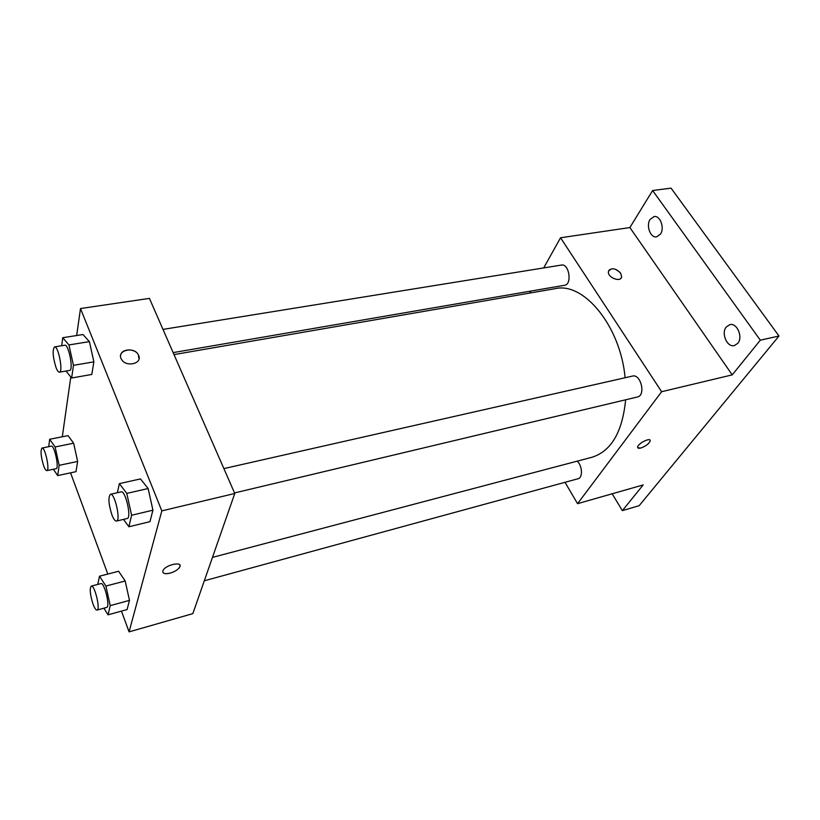 <?xml version="1.0" encoding="UTF-8"?>
<svg xmlns="http://www.w3.org/2000/svg" width="820" height="820" viewBox="0 0 820 820"><rect width="100%" height="100%" fill="white"/><g stroke="black" fill="none" stroke-linecap="round" stroke-linejoin="round"><path stroke-width="1.23" d="M543.701 267.925L560.552 237.769L629.873 227.55L652.628 190.527L671.047 188.139L779 336.015L639.18 505.663L622.359 510.645L612.161 493.783M652.628 190.527L760.324 340.177L779 336.015M760.324 340.177L732.239 374.873L661.627 391.714L577.557 503.675L643.177 484.928L622.359 510.645M650.188 440.893L650.188 440.904C648.917 443.835 645.781 446.213 640.799 448.027C638.636 448.56 637.581 448.243 637.632 447.084C637.806 443.415 650.967 436.937 650.188 440.904C648.917 443.835 645.791 446.213 640.799 448.038L637.755 447.761M529.638 293.088L530.765 291.079M660.479 234.1L656.615 236.867C650.506 238.23 645.811 225.602 650.096 219.432L654.073 216.562C660.161 215.219 664.856 228.001 660.479 234.1M737.805 343.324L734.351 345.579C727.145 347.67 720.903 333.258 726.253 327.006L729.841 324.638C737.016 322.578 743.268 337.153 737.805 343.324M629.873 227.55L732.239 374.873M212.472 557.385L592.019 457.242C611.218 451.205 622.421 432.058 625.629 399.801M625.117 377.743C620.484 326.011 583.686 281.772 555.263 288.65L174.014 354.599M560.552 237.769L661.627 391.714M577.557 503.675L565.011 482.303M173.143 352.61L564.58 285.268C572.411 284.458 569.121 263.292 561.423 265.065L162.985 329.394M204.303 580.785L578.038 478.747C582.999 477.834 582.384 465.452 577.136 461.168M234.53 492.943L637.396 396.993C646.068 395.506 640.881 373.592 632.456 376.083L223.88 468.599M608.84 270.344C612.294 267.587 616.22 268.519 620.596 273.142L621.632 276.647C621.17 282.88 607.374 277.662 608.399 271.625C611.054 267.392 615.123 267.894 620.607 273.142L621.632 276.647L621.191 277.898M76.67 335.513L80.504 308.545L149.424 298.388L234.766 493.486L192.843 613.637L129.078 631.861L121.452 611.125M80.504 308.545L161.827 510.88L234.766 493.486M161.827 510.88L129.078 631.861M179.939 565.267L179.836 566.815C178.309 569.5 175.07 571.612 170.099 573.129C164.707 574.287 162.319 573.477 162.954 570.699C165.087 564.959 182.737 560.962 179.836 566.815C178.319 569.51 175.07 571.612 170.099 573.139C166.132 574.082 163.713 573.795 162.842 572.257M61.715 345.743L62.74 337.717L82.984 334.519L89.4 341.632L93.869 361.856L91.819 374.453L93.869 361.856L89.4 341.632L68.942 344.943L73.451 365.33L71.647 377.989L65.989 371.05M97.754 584.414L99.517 576.193L118.613 571.243L125.183 580.98L129.478 600.373L127.09 609.567L129.478 600.373L125.183 580.98L105.913 586.064L110.228 605.621L108.055 614.826L103.894 608.194M62.299 436.763L70.797 376.944M107.809 574.051L70.571 472.832M117.403 492.707L119.341 483.636L140.486 478.921L148.133 488.535L152.93 510.194L149.947 521.663L152.93 510.194L148.133 488.535L126.772 493.394L131.61 515.247L128.883 526.758L123.502 519.388M48.718 446.685L49.671 439.274L68.029 435.625L73.626 443.21L77.654 461.445L75.993 471.674L77.654 461.445L73.626 443.21L55.104 446.961L59.153 465.329L57.687 475.59L53.372 469.255M120.694 355.142C121.637 348.418 135.105 348.172 138.324 354.763L138.652 355.439C142.68 363.742 125.86 367.606 121.462 359.293C115.968 350.601 133.875 345.886 138.324 354.752L139.01 358.801M49.671 439.274L55.104 446.961M46.843 470.629L56.098 468.681C59.45 468.589 54.417 444.932 51.311 446.162L42.035 448.038C40.334 450.549 40.856 456.432 43.614 465.709C44.834 469.04 45.91 470.68 46.843 470.629C50.112 470.557 45.059 446.808 42.035 448.038M59.153 465.329L77.654 461.445M57.687 475.59L75.993 471.674M68.029 435.625L73.626 443.21M62.74 337.717L68.942 344.943M59.429 372.178L69.649 370.425C73.759 370.414 68.675 343.949 64.8 345.24L54.55 346.901C52.295 349.986 52.777 356.823 55.975 367.401C57.246 370.64 58.394 372.239 59.429 372.178C63.447 372.188 58.322 345.62 54.55 346.901M73.451 365.33L93.869 361.856M71.647 377.989L91.819 374.453M82.984 334.519L89.4 341.632M99.517 576.193L105.913 586.064M97.047 610.07L106.692 607.435C110.423 607.066 104.365 582.005 100.932 583.584L91.286 586.115C89.493 588.504 90.036 594.397 92.916 603.817C94.495 608.071 95.868 610.152 97.047 610.07C100.686 609.731 94.618 584.557 91.286 586.115M110.228 605.621L129.478 600.373M108.055 614.826L127.09 609.567M118.613 571.243L125.183 580.98M119.341 483.636L126.772 493.394M116.481 521.059L127.161 518.517C131.835 518.137 125.511 490.124 121.145 491.856L110.444 494.286C108.035 497.217 108.517 504.064 111.899 514.827C113.57 519.101 115.097 521.171 116.481 521.059C121.042 520.71 114.697 492.574 110.444 494.286M131.61 515.247L152.93 510.194M128.883 526.758L149.947 521.663M140.486 478.921L148.133 488.535"/></g></svg>
